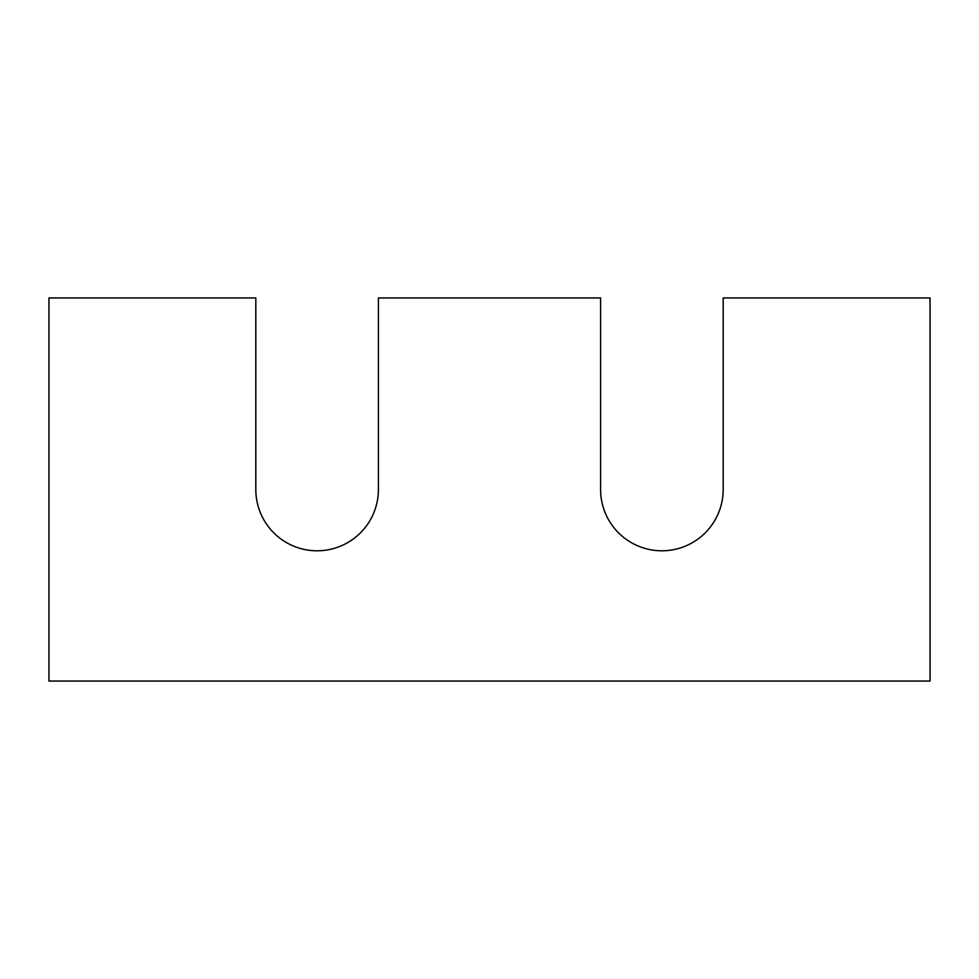 <?xml version="1.0" encoding="UTF-8"?>
<svg xmlns="http://www.w3.org/2000/svg" width="979" height="979" viewBox="0 0 979 979"><rect width="100%" height="100%" fill="white"/><g stroke="black" fill="none" stroke-linecap="round" stroke-linejoin="round"><path stroke-width="1.47" d="M930.05 681.041L48.95 681.041L48.95 297.959L255.813 297.959L255.813 489.5A61.298 61.298 0 0 0 317.11 550.798A61.298 61.298 0 0 0 378.408 489.5L378.408 297.959L600.592 297.959L600.592 489.5A61.298 61.298 0 0 0 661.89 550.798A61.298 61.298 0 0 0 723.187 489.5L723.187 297.959L930.05 297.959L930.05 681.041"/></g></svg>
